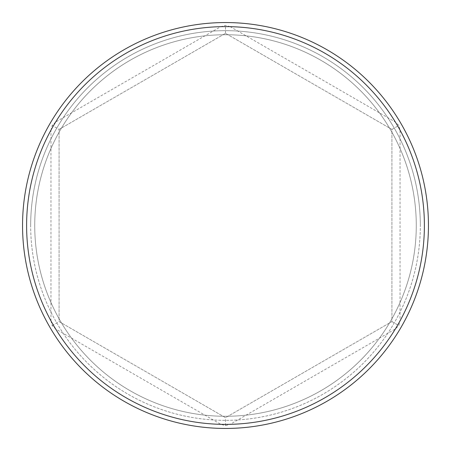 <?xml version="1.0" encoding="UTF-8"?>
<svg xmlns="http://www.w3.org/2000/svg" width="451" height="451" viewBox="0 0 451 451"><rect width="100%" height="100%" fill="white"/><g stroke="black" fill="none" stroke-linecap="round" stroke-linejoin="round"><path stroke-width="0.34" stroke-dasharray="2.25 1.69" d="M416.273 225.5A190.773 190.773 0 0 0 225.5 34.727A190.773 190.773 0 0 0 34.727 225.5A190.773 190.773 0 0 0 225.5 416.273A190.773 190.773 0 0 0 416.273 225.5A190.773 190.773 0 0 0 225.5 34.727A190.773 190.773 0 0 0 34.727 225.5A190.773 190.773 0 0 0 225.5 416.273A190.773 190.773 0 0 0 416.273 225.5A190.773 190.773 0 0 0 225.5 34.727A190.773 190.773 0 0 0 34.727 225.5A190.773 190.773 0 0 0 225.5 416.273A190.773 190.773 0 0 0 416.273 225.5A190.773 190.773 0 0 0 225.5 34.727A190.773 190.773 0 0 0 34.727 225.5A190.773 190.773 0 0 0 225.5 416.273A190.773 190.773 0 0 0 416.273 225.5M22.55 225.5A202.95 202.95 0 0 1 225.5 22.55A202.95 202.95 0 0 1 428.45 225.5A202.95 202.95 0 0 0 225.5 22.55A202.95 202.95 0 0 0 22.55 225.5A202.95 202.95 0 0 1 225.5 22.55A202.95 202.95 0 0 1 428.45 225.5A202.95 202.95 0 0 0 225.5 22.55A202.95 202.95 0 0 0 22.55 225.5A202.95 202.95 0 0 0 225.5 428.45A202.95 202.95 0 0 0 428.45 225.5A202.95 202.95 0 0 0 225.5 22.55A202.95 202.95 0 0 0 22.55 225.5A202.95 202.95 0 0 0 225.5 428.45A202.95 202.95 0 0 0 428.45 225.5A202.95 202.95 0 0 1 225.5 428.45A202.95 202.95 0 0 1 22.55 225.5A202.95 202.95 0 0 0 225.5 428.45A202.95 202.95 0 0 0 428.45 225.5A202.95 202.95 0 0 1 225.5 428.45A202.95 202.95 0 0 1 22.55 225.5A202.95 202.95 0 0 1 225.5 22.55A202.95 202.95 0 0 1 428.45 225.5A202.95 202.95 0 0 0 225.5 22.55A202.95 202.95 0 0 0 22.55 225.5A202.95 202.95 0 0 0 225.5 428.45A202.95 202.95 0 0 0 428.45 225.5A202.95 202.95 0 0 1 225.5 428.45A202.95 202.95 0 0 1 22.55 225.5A202.95 202.95 0 0 0 225.5 428.45A202.95 202.95 0 0 0 428.45 225.5A202.95 202.95 0 0 1 225.5 428.45A202.95 202.95 0 0 1 22.55 225.5M26.609 225.5A198.891 198.891 0 0 1 50.963 130.136L50.963 320.864A198.891 198.891 0 0 1 26.609 225.5M400.037 130.136A198.891 198.891 0 0 1 400.037 320.864L400.037 130.136L398.808 125.44L395.358 122.029L230.179 26.665A198.891 198.891 0 0 1 395.358 122.029M230.179 26.665L225.5 25.38L220.821 26.665L55.642 122.029A198.891 198.891 0 0 1 220.821 26.665M55.642 122.029L52.192 125.44L50.963 130.136M395.358 328.971A198.891 198.891 0 0 1 230.179 424.335L395.358 328.971L398.808 325.56L400.037 320.864M220.821 424.335A198.891 198.891 0 0 1 55.642 328.971L220.821 424.335L225.5 425.62L230.179 424.335M50.963 320.864L52.192 325.56L55.642 328.971M59.081 129.42L225.5 33.335L391.919 129.42L391.919 321.58L225.5 417.665L59.081 321.58L59.081 129.42L225.5 33.335L391.919 129.42L391.919 321.58L225.5 417.665L59.081 321.58L59.081 129.42L52.192 125.44M225.5 33.335L225.5 25.38M391.919 129.42L398.808 125.44M52.192 325.56L59.081 321.58M391.919 321.58L398.808 325.56M225.5 425.62L225.5 417.665M30.668 225.5A194.832 194.832 0 0 1 225.5 30.668A194.832 194.832 0 0 1 420.332 225.5A194.832 194.832 0 0 0 225.5 30.668A194.832 194.832 0 0 0 30.668 225.5A194.832 194.832 0 0 0 225.5 420.332A194.832 194.832 0 0 0 420.332 225.5A194.832 194.832 0 0 1 225.5 420.332A194.832 194.832 0 0 1 30.668 225.5"/><path stroke-width="0.68" d="M424.391 225.5A198.891 198.891 0 0 0 225.5 26.609A198.891 198.891 0 0 0 26.609 225.5A198.891 198.891 0 0 0 225.5 424.391A198.891 198.891 0 0 0 424.391 225.5M22.55 225.5A202.95 202.95 0 0 1 225.5 22.55A202.95 202.95 0 0 1 428.45 225.5A202.95 202.95 0 0 1 225.5 428.45A202.95 202.95 0 0 1 22.55 225.5"/></g></svg>
